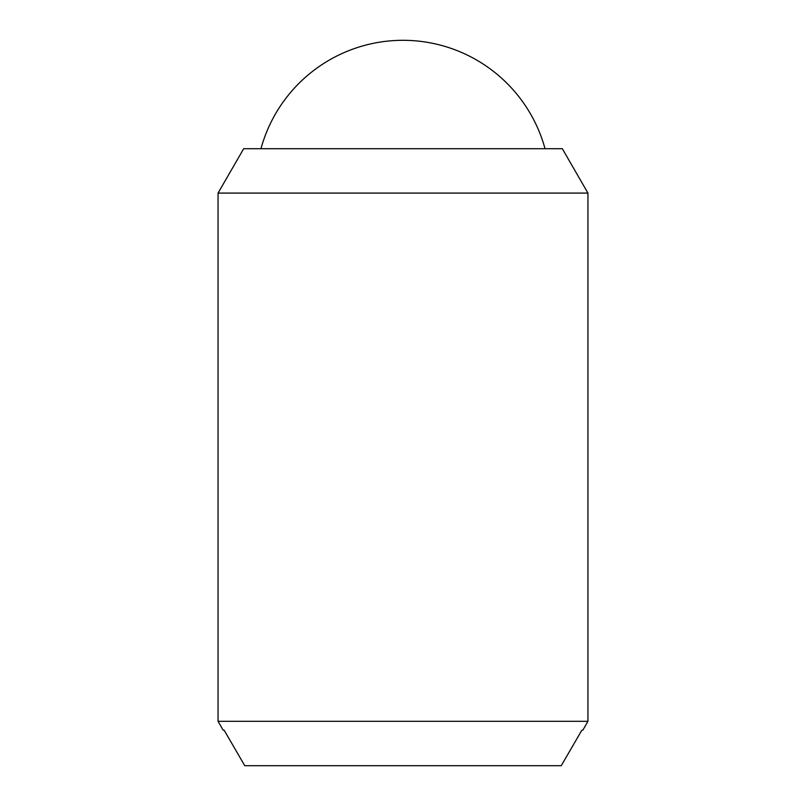 <?xml version="1.0" encoding="UTF-8"?>
<svg xmlns="http://www.w3.org/2000/svg" width="806" height="806" viewBox="0 0 806 806"><rect width="100%" height="100%" fill="white"/><g stroke="black" fill="none" stroke-linecap="round" stroke-linejoin="round"><path stroke-width="1.21" d="M260.963 148.707A147.256 147.256 0 0 1 545.037 148.707M587.947 193.087L587.947 721.31L218.053 721.31L218.053 193.087L243.684 148.707L562.316 148.707L587.947 193.087L218.053 193.087M587.947 721.31L582.819 730.196L581.861 730.196L582.819 730.196M223.181 730.196L224.139 730.196L223.181 730.196L218.053 721.31M224.139 730.196L244.762 765.7L561.238 765.7L581.861 730.196"/></g></svg>
